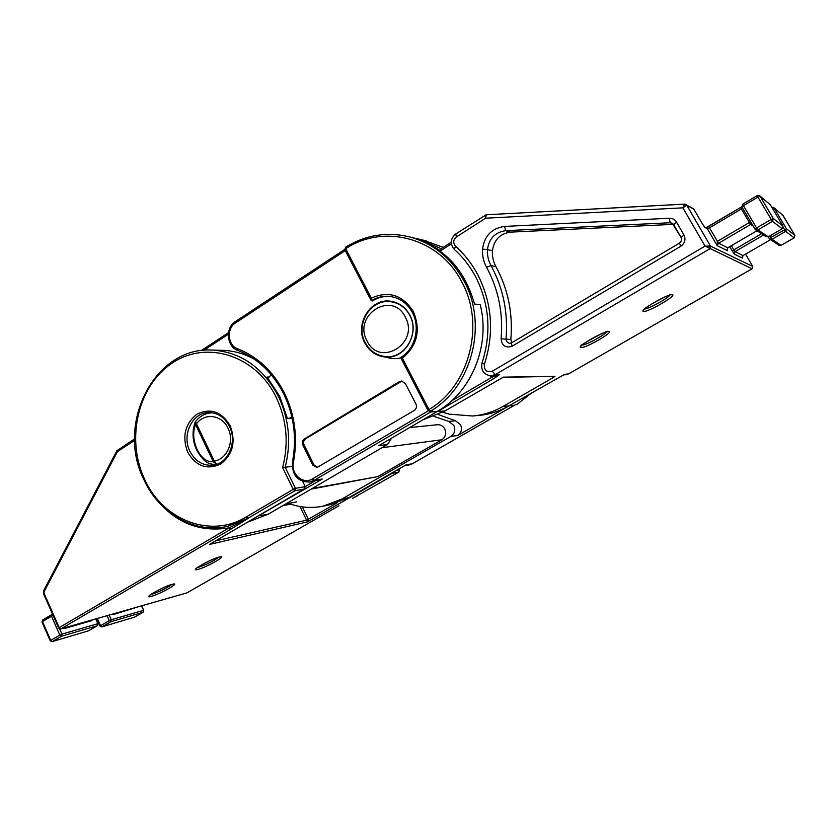 <?xml version="1.0" encoding="UTF-8"?>
<svg xmlns="http://www.w3.org/2000/svg" width="837" height="837" viewBox="0 0 837 837"><rect width="100%" height="100%" fill="white"/><g stroke="black" fill="none" stroke-linecap="round" stroke-linejoin="round"><path stroke-width="1.26" d="M438.138 414.514L455.506 420.76L460.538 424.746C462.359 429.224 461.396 432.802 457.672 435.502L514.211 402.827M287.394 502.974C299.071 507.525 311.008 508.582 323.208 506.155L341.925 499.009L450.965 436.359C454.742 433.629 455.715 429.998 453.874 425.468L448.789 421.429L433.869 416.355M349.249 497.45L330.563 504.596L349.102 497.534L406.05 464.859L349.175 497.502L341.925 499.009M409.199 236.787L409.607 236.892C386.882 231.504 365.507 234.967 345.493 247.271L345.681 247.25C365.643 234.977 386.956 231.514 409.607 236.892C432.98 243.305 451.028 257.859 463.75 280.552C488.348 324.097 471.88 387.186 430.574 411.124L428.973 409.523C469.494 386.014 485.617 324.139 461.511 281.42C439.059 237.614 383.597 223.416 345.691 248.694L371.304 298.16L371.178 300.609L372.517 300.891C378.167 297.365 384.235 295.911 390.722 296.539M364.817 342.982C369.64 351.718 376.765 356.426 386.202 357.106C405.443 358.675 420.028 332.906 409.753 314.984C405.411 307.169 399.103 302.596 390.816 301.268C370.613 297.669 354.25 324.306 364.817 342.982M371.304 298.16C388.556 290.47 402.566 294.906 413.311 311.479C421.001 330.081 417.36 345.65 402.388 358.184L400.777 357.535M195.429 421.806L195.513 424.526C192.656 432.174 193.19 440.534 197.124 449.595C201.602 458.195 206.99 462.244 213.289 461.71L216.595 464.263L214.282 461.009C227.089 459.44 234.789 441.225 228.02 428.23C221.983 414.775 204.521 412.474 196.496 423.804L195.544 421.555L195.136 422.214M216.95 464.2L215.873 464.368M401.969 381.055L305.631 438.766C303.611 440.304 303.099 442.344 304.082 444.897L314.001 464.964L317.61 467.402M371.178 300.609L344.834 249.719L345.493 247.271L345.011 249.813M415.947 404.062L405.307 383.451L401.478 381.034L399.406 381.62L304.406 438.902C302.377 440.429 301.864 442.48 302.848 445.033L312.787 465.142L316.982 467.548L414.263 410.454C416.449 408.833 417.004 406.709 415.947 404.062M287.719 418.594L291.987 417.454M271.261 374.735L268.07 378.251M411.752 237.394C443.673 246.852 464.587 269.054 474.506 303.998L480.229 304.762C490.712 345.493 471.513 392.124 437.228 411.427L378.784 445.64L387.468 444.52L268.122 514.232L247.647 522.121M402.388 358.184L428.973 409.523L427.989 410.35L429.81 411.375L432.3 410.988L429.81 411.375L427.989 410.35L400.661 357.566C414.953 349.311 420.697 327.539 412.348 312.442C407.316 303.402 400.065 298.098 390.597 296.518C383.775 295.628 377.361 297.041 371.387 300.765M345.294 250.598L235.479 322.956C226.304 328.407 227.685 345.524 237.572 348.757C257.744 356.74 273.375 371.502 284.465 393.055C295.001 415.037 297.972 438.159 293.389 462.422C290.554 473.909 303.12 484.947 312.358 478.942L313.969 480.417L309.439 482.07L322.35 479.005L251.226 520.018M391.622 438.128L387.468 444.52M312.243 488.463L377.78 476.619L311.165 489.09M409.607 427.592L437.406 424.725C440.597 424.579 443.035 425.97 444.729 428.91C446.56 433.43 445.598 437.05 441.842 439.76L382.007 447.711M377.78 476.619L441.842 439.76M516.91 404.449L531.788 392.752M404.229 465.927L412.254 463.813L515.582 404.606L516.868 404.501L531.893 392.689M510.56 232.131L673.408 224.358L670.144 222.747L505.736 230.677L510.56 232.131C500.034 233.628 493.987 239.853 492.418 250.807C492.125 256.488 493.296 261.772 495.943 266.637L490.995 265.549L491.497 266.469C503.393 288.901 508.237 313.143 506.008 339.184L510.821 339.508L511.888 342.595M564.776 374.254L508.739 405.955C499.208 411.365 489.132 414.535 478.502 415.455C489.153 414.535 499.25 411.354 508.791 405.945L503.11 406.395C493.495 411.877 483.305 415.079 472.57 416.01L449.124 414.127L442.679 412.222M745.579 254.145L752.756 266.396L752.065 268.771L568.626 373.867L752.107 268.782L705.047 246.109L710.467 246.068L752.777 266.448L745.589 254.134M503.11 406.395L553.006 377.738L551.886 376.587M451.677 400.808L492.24 377.037L499.605 374.557L493.736 378.69L437.605 411.542L444.918 410.967L503.393 377.142L554.973 376.336L553.006 377.738M510.821 339.508C513.05 313.341 508.09 289.047 495.943 266.637M684.656 204.144L486.276 214.764L485.648 218.206L485.293 215.067M682.877 207.838L684.771 204.102L686.685 205.086L682.877 207.838L485.648 218.206L456.447 236.871L455.746 233.983C450.306 238.775 449.835 243.933 454.334 249.436L455.537 246.235C464.347 254.092 471.66 263.393 477.477 274.149C492.146 302.848 494.447 332.875 484.414 364.221C484.006 370.299 486.621 372.632 492.261 371.241L705.047 246.109L682.877 207.838M451.331 243.87L440.544 250.755L441.266 248.725M489.781 375.761L493.736 378.69M444.918 410.967L422.821 419.85M443.244 247.386L423.407 240.177M727.05 249.897L727.541 250.765L717.163 245.618L717.299 241.37L749.377 222.527L741.373 208.936L709.441 227.863L718.617 243.232L717.163 245.618L707.338 228.721L704.942 227.423L702.243 223.625L693.946 209.334L686.685 205.086L710.467 246.068L709.661 248.903L495.305 374.599L490.827 375.823L495.159 375.761L499.605 374.557L495.305 374.599L492.261 371.241M727.541 250.765L727.677 247.825L756.983 230.73M727.311 250.389L727.719 247.804M143.901 479.674C115.464 423.679 154.74 346.12 212.452 350.086C240.878 352.063 262.839 367.412 278.313 396.152C289.121 418.96 291.402 442.668 285.166 467.297L282.592 467.559C288.943 443.191 286.777 419.693 276.074 397.052C255.484 354.846 206.279 339.979 172.328 362.996C138.063 385.418 125.581 438.829 144.529 479.078C162.483 519.819 210.254 538.976 246.109 517.015L293.232 489.331L282.592 467.559M269.179 377.027L267.055 377.048L279.579 396.1L287.478 418.615L292.165 418.28M221.889 350.326L223.165 350.358C234.025 350.776 244.456 353.748 254.438 359.261M134.631 440.377L117.4 451.645L44.12 591.665L44.089 593.339L59.207 627.645L229.097 527.854L248.181 518.344L230.74 529.246L60.892 628.859L186.944 592.878L338.954 505.799M302.753 481.474L305.275 486.621L295.471 488.348L285.166 467.297L292.113 466.303M338.807 505.883L187.122 592.774M152.815 494.918C172.945 521.828 198.379 532.803 229.097 527.854L230.74 529.246M314.534 481.202L305.275 486.621L304.176 489.017L294.854 490.796L247.752 518.438L226.942 526.494C193.996 533.692 159.04 513.196 143.912 479.695M352.68 498.266L398.747 472.131L392.145 473.323L392.386 472.717M302.356 506.887L308.455 519.358L307.43 521.901L299.908 506.511M406.05 464.859L412.379 463.74M457.672 435.502L450.965 436.359M293.389 462.422L292.448 461.94C291.893 475.081 297.564 481.788 309.439 482.07M195.073 422.382C191.893 431.683 192.447 440.953 196.747 450.18L197.124 449.595M196.496 423.804L195.513 424.526L213.289 461.71L214.282 461.009L196.496 423.804M412.369 312.274C407.337 303.36 400.076 298.108 390.597 296.518M400.494 381.599L399.406 381.62M305.631 438.766L304.406 438.902M304.082 444.897L302.848 445.033M314.001 464.964L312.787 465.142M237.572 348.757L237.949 350.462M429.883 411.365L430.741 411.93L313.969 480.417L322.35 479.005M432.3 410.988L430.741 411.93L437.228 411.427M312.358 478.942L428.335 410.821M235.479 322.956L235.605 321.481M268.122 514.232L258.256 515.906M228.323 334.256L203.841 350.326M448.789 421.429L455.506 420.76M515.582 404.606L514.232 405.401L509.492 405.767M408.268 465.236L412.327 463.792L514.337 405.338M581.056 347.564C574.768 347.7 604.356 330.531 608.855 331.462C614.463 331.693 585.774 348.265 581.056 347.564M643.496 311.406C637.961 311.04 668.763 293.17 672.404 294.666C677.227 295.419 647.409 312.651 643.496 311.406M582.113 345.106C586.13 345.064 604.324 335.25 606.584 331.902M644.752 308.926C648.832 308.874 667.644 298.547 669.893 295.095M676.516 222.108L683.955 234.998C685.963 239.508 684.896 243.274 680.753 246.298L512.108 346.204L511.323 342.929L509.398 343.39L506.458 341.454L506.008 339.184L501.112 338.765C503.257 313.488 498.57 289.968 487.05 268.196L486.559 267.296C483.535 261.719 482.185 255.672 482.53 249.154C484.414 235.846 491.748 228.271 504.512 226.429L669.307 218.248C672.467 218.206 674.873 219.493 676.516 222.108L673.67 224.619L681.046 237.373M475.374 276.252C489.467 303.873 491.685 332.781 482.028 362.986L484.414 364.221M400.829 357.891C395.221 359.261 389.791 358.791 384.518 356.478M391.099 301.77C399.249 303.078 405.464 307.566 409.732 315.256C419.829 332.875 405.474 358.205 386.558 356.646C377.121 355.955 370.017 351.299 365.235 342.647C354.825 324.285 371.021 298.254 391.099 301.77L395.054 302.241M405.254 317.014C392.114 289.884 352.461 315.183 367.004 340.858C379.517 368.008 420.069 343.316 405.254 317.014M729.602 246.727L734.342 254.134L742.283 258.068L742.053 257.158M564.546 374.369L568.626 373.867L563.374 374.924M564.755 374.903L568.804 373.773M508.844 405.893L564.933 374.181M673.639 224.525L672.268 223.228L670.144 222.747L669.307 218.248M492.418 250.807L487.448 249.562C487.144 255.306 488.327 260.631 490.995 265.549L486.559 267.296M504.512 226.429L505.736 230.677C495.117 232.194 489.017 238.493 487.448 249.562L482.53 249.154M509.398 343.39L511.208 343.055M454.512 249.52L454.334 249.436C462.767 256.969 469.766 265.904 475.353 276.22M683.955 234.998L681.14 237.52M680.753 246.298L679.539 243.148M672.268 223.228L681.067 237.467C682.26 239.11 681.716 240.993 679.435 243.138L511.501 342.898M512.108 346.204C505.579 348.297 501.907 345.827 501.112 338.765M456.447 236.871C453.162 239.79 452.859 242.908 455.537 246.235M440.544 250.755L435.114 247.564M437.249 411.406L431.411 414.828M426.295 240.868L413.781 237.949L418.772 239.068L441.204 248.694M763.532 235.051L735.074 251.592L742.994 255.609L770.542 239.675L743.036 255.588L742.053 257.2M708.751 226.408L706.104 227.737M704.398 226.817L707.338 228.721L709.441 227.863L708.761 226.367L741.812 206.749L740.651 207.45L741.373 208.936L742.586 208.089M755.549 229.788L755.047 229.223L757.883 229.882L768.293 236.819L782.229 228.742L772.499 221.355L757.883 229.882L756.575 227.967L755.037 229.212L741.917 206.969L743.434 205.693L756.575 227.967L771.201 219.42L757.945 197.082L743.434 205.693L742.701 204.197L757.182 195.628M769.862 235.94L770.793 237.52L786.445 228.773L794.899 235.343L783.045 215.433L774.037 207.911L786.445 228.773L785.692 231.378L771.996 239.288L781.088 245.346L794.177 237.823L785.692 231.378L783.223 227.444M769.329 238.639L768.272 236.861L769.329 238.66L770.793 237.52L771.996 239.288L769.81 239.194M753.206 226.116L750.674 224.421L718.617 243.232L727.709 247.836L757.004 230.74M760.059 196.235L773.315 218.551L783.003 226.084L770.375 204.845L760.059 196.235L757.945 197.082L757.192 195.586L760.059 196.235M755.026 229.192L741.917 206.969L742.691 204.238M731.412 245.67L733.861 249.855L761.555 233.743M782.595 214.942L794.909 235.354L794.177 237.823L794.92 235.364M771.745 207.147L774.037 207.911L772.52 208.465M771.735 207.137L773.733 207.534L783.055 215.454M769.998 239.309L778.996 245.251L781.109 245.356L794.198 237.834M704.419 226.848L704.942 227.423M742.283 258.068L743.026 255.62M734.342 254.134L735.074 251.592L733.861 249.855L731.904 250.671M502.859 377.372L554.973 376.336M773.315 218.551L771.201 219.42L772.499 221.355L773.315 218.551M770.385 204.877L769.894 204.322M783.003 226.084L782.229 228.742L783.013 226.095L770.375 204.845L759.734 195.827L757.192 195.586L742.701 204.197L741.917 206.969M755.748 229.913L766.064 236.725L768.314 236.829L782.25 228.731M750.601 221.69L749.377 222.527L750.674 224.421L752.044 224.138M693.203 208.622L684.781 204.102L486.276 214.764M693.988 209.407L702.243 223.625M702.285 223.688L704.325 226.785M187.666 452.179C181.911 436.485 184.977 423.836 196.873 414.242C210.369 407.692 221.47 411.501 230.165 425.677C236.065 441.685 232.927 454.46 220.717 464.022C207.074 470.268 196.057 466.314 187.666 452.179M208.382 412.568C192.186 412.714 181.587 435.146 189.894 451.269C195.126 461.166 202.732 465.822 212.703 465.205C227.685 464.242 237.75 442.292 229.453 426.399C224.431 417.088 217.411 412.484 208.382 412.568M172.119 584.341C182.236 581.485 160.735 593.904 151.392 596.342C140.804 599.459 162.755 586.716 172.119 584.341M150.775 594.542L151.895 594.28C159.71 591.602 166.354 588.327 171.815 584.467M219.315 557.013C229.024 554.45 206.802 567.287 197.877 569.432C187.666 572.267 210.39 559.074 219.315 557.013M197.438 567.528L198.39 567.329C206.362 564.651 213.163 561.271 218.792 557.201M354.522 497.272L357.514 495.745M227.413 526.389L248.181 518.344L246.109 517.015M52.585 614.264L42.687 619.924L41.986 621.996L42.478 621.567L50.733 640.389L59.814 635.084L51.507 616.21L42.478 621.567L42.687 619.924L51.57 614.682M41.986 621.996L50.23 640.807L52.124 641.655L88.649 630.774L97.374 625.689L61.446 636.246L52.365 641.55L88.063 630.962M59.668 628.964L61.948 634.132L97.856 623.659L95.753 618.941M91.264 620.227L91.421 620.782L92.258 619.945M91.421 620.782L64.92 628.367L63.539 628.148M109.176 615.111L111.258 619.746L143.441 610.361L142.97 612.297L110.787 621.755L102.03 626.819L134.454 617.193L143.294 612.025M96.694 618.679L100.021 626.118L101.811 626.913L134.548 617.151L143.075 612.255L143.713 610.33L141.411 605.904M112.545 614.149L113.801 614.379L138.283 606.804M395.995 470.645L399.291 470.07L398.778 469.055M215.653 540.848L306.593 520.185L337.269 502.807M392.145 473.323L307.43 521.901L209.48 544.437L303.862 489.174M290.606 504.146L282.707 505.715M97.301 618.501L100.534 625.71L109.281 620.635L107.073 615.718M186.463 593.014L60.641 628.974L59.207 627.645L58.674 628.085L60.641 628.974M58.663 628.074L43.566 593.81L44.089 593.339M44.005 590.462L44.12 591.665M117.18 450.62L117.4 451.645M118.205 449.479L117.923 451.07M101.811 626.913L100.534 625.71L100.021 626.118M134.652 617.078L134.004 617.329M110.787 621.755L109.281 620.635L111.258 619.746L110.787 621.755M52.124 641.655L50.733 640.389L50.23 640.807M97.772 625.302L88.764 630.679M98.18 623.617L97.374 625.689L98.18 623.617L96.046 618.857M61.446 636.246L61.948 634.132L59.814 635.084L61.446 636.246M137.54 607.578L137.394 607.055M52.637 614.379L51.716 614.567L51.507 616.21L53.108 615.446M113.801 614.379L113.644 613.835M64.773 627.792L64.92 628.367M293.232 489.331L294.854 490.796L295.471 488.348L293.232 489.331M399.354 470.195L398.904 472.037M386.202 357.106L386.788 357.117M344.718 249.426L235.385 321.523C225.007 327.654 226.67 346.874 237.823 350.441C257.514 358.236 272.799 372.706 283.691 393.84C294.017 415.414 296.947 438.117 292.448 461.94M211.562 412.829C205.117 413.279 199.771 416.188 195.544 421.555M196.768 450.222C203.412 461.595 208.057 464.619 215.988 464.347L215.988 464.347M216.155 464.326L216.825 464.242M201.162 350.63L228.501 332.666M330.563 504.596L323.208 506.155M516.157 404.721L515.32 404.784M581.234 344.917L581.244 346.089C576.369 346.821 610.33 328.334 607.746 331.693L607.735 331.693M644.019 309.502L643.894 309.91C641.152 309.303 671.452 292.552 671.065 294.886L670.95 294.854M473.815 415.884L478.502 415.455M387.144 356.656L391.172 356.75M482.028 363.007C480.72 370.341 483.66 374.61 490.827 375.823M455.746 233.983L486.245 214.764M441.089 248.756L451.216 242.301M706.041 227.706L740.651 207.45M766.064 236.725L768.314 236.829M778.996 245.251L781.109 245.356M752.107 268.782L752.777 266.417M149.687 595.327L149.509 595.651C147.804 595.662 165.988 585.555 171.836 584.456L173.102 584.111M196.423 568.271L196.256 568.605C194.519 568.564 213.414 558.017 219.001 557.139L220.005 556.867M352.565 498.318L398.82 472.11L399.427 470.08L398.872 468.992M212.452 350.086L223.165 350.358M43.566 593.789L43.66 590.681L116.866 450.766L134.59 438.912M143.713 610.33L141.662 605.831M304.176 489.017L210.035 544.144M285.574 504.041L296.591 501.876"/></g></svg>
